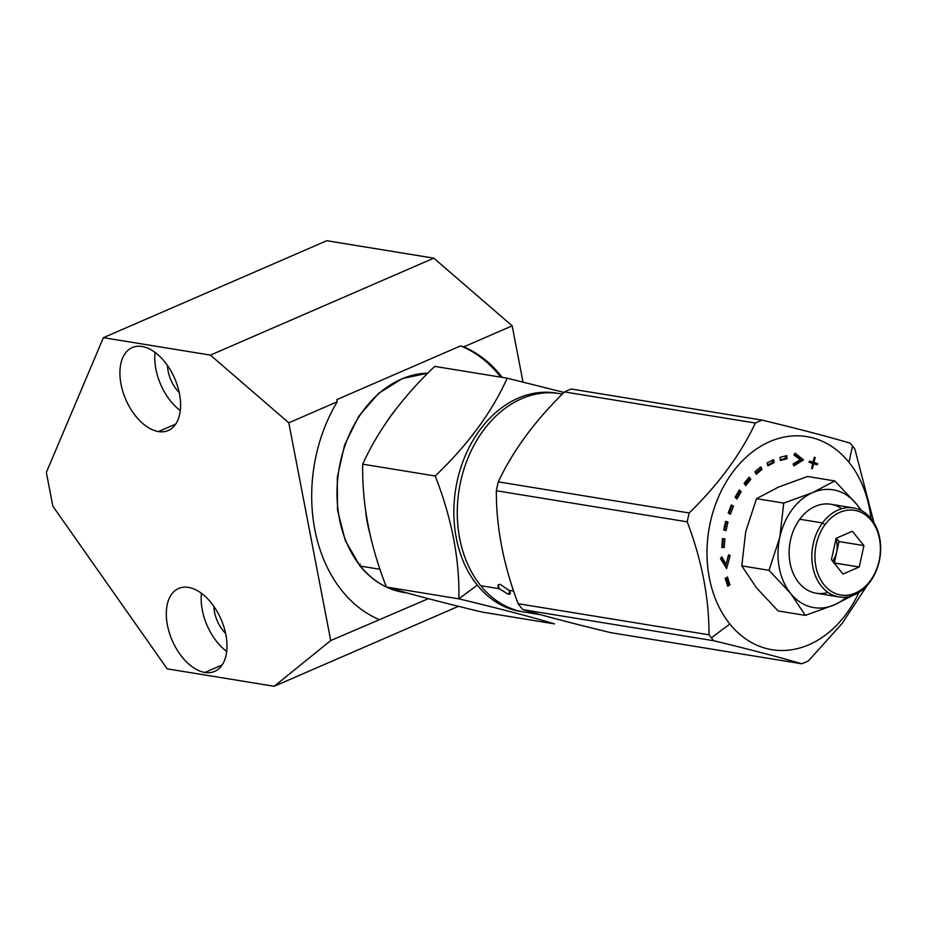 <?xml version="1.0" encoding="UTF-8"?>
<svg xmlns="http://www.w3.org/2000/svg" width="927" height="927" viewBox="0 0 927 927"><rect width="100%" height="100%" fill="white"/><g stroke="black" fill="none" stroke-linecap="round" stroke-linejoin="round"><path stroke-width="1.39" d="M502.249 377.382A143.801 108.691 99.3 0 0 463.778 346.86L512.179 325.852L523.002 382.04L512.179 325.852L463.778 346.86L460.545 345.91A143.801 108.691 -80.7 0 1 500.684 377.138A143.801 108.691 -80.7 0 0 460.545 345.91L336.814 399.618L337.196 401.797L288.795 422.816L210.417 355.111L433.801 258.158L512.179 325.852L433.801 258.158L326.791 240.719L433.801 258.158L210.417 355.111L103.395 337.671L46.35 472.399L52.862 506.212L167.173 668.842L274.195 686.281L330.73 640.569L428.39 598.668L330.73 640.569L288.795 422.816L337.196 401.797A143.801 108.691 99.3 0 0 379.131 619.56A143.801 108.691 99.3 0 1 337.196 401.797L336.814 399.618L460.545 345.91L463.778 346.86A143.801 108.691 99.3 0 1 502.249 377.382M458.459 606.304L274.195 686.281L330.73 640.569L288.795 422.816L210.417 355.111L103.395 337.671L46.35 472.399L52.862 506.212L167.173 668.842L274.195 686.281L458.459 606.304M142.063 346.501A45.203 26.616 66.5 0 1 179.467 393.79A45.203 26.616 66.5 0 1 158.447 431.565A45.203 26.616 66.5 0 1 121.043 384.276A45.203 26.616 66.5 0 1 142.063 346.501A45.203 26.616 -113.5 0 0 132.26 347.567A45.203 26.616 -113.5 0 0 123.001 392.005A45.203 26.616 -113.5 0 0 158.447 431.565A45.203 26.616 -113.5 0 0 168.25 430.499A45.203 26.616 -113.5 0 0 177.52 386.061A45.203 26.616 -113.5 0 0 142.063 346.501M188.459 587.394A45.203 26.616 66.5 0 1 225.852 634.682A45.203 26.616 66.5 0 1 204.832 672.457A45.203 26.616 66.5 0 1 167.439 625.169A45.203 26.616 66.5 0 1 188.459 587.394A45.203 26.616 -113.5 0 0 178.644 588.46A45.203 26.616 -113.5 0 0 169.386 632.898A45.203 26.616 -113.5 0 0 204.832 672.457A45.203 26.616 -113.5 0 0 214.647 671.391A45.203 26.616 -113.5 0 0 223.905 626.953A45.203 26.616 -113.5 0 0 188.459 587.394M326.791 240.719L103.395 337.671L326.791 240.719M175.736 424.068L158.447 431.565L175.736 424.068M180.29 410.522A45.203 26.616 66.5 0 1 155.076 352.422A45.203 26.616 -113.5 0 0 180.29 410.522M179.212 392.515A26.28 15.481 66.5 0 1 167.486 365.505A26.28 15.481 -113.5 0 0 179.212 392.515M222.121 664.96L204.832 672.457L222.121 664.96M226.675 651.414A45.203 26.616 66.5 0 1 201.46 593.315A45.203 26.616 -113.5 0 0 226.675 651.414M225.597 633.408A26.28 15.481 66.5 0 1 213.87 606.397A26.28 15.481 -113.5 0 0 225.597 633.408M427.834 373.187A110.649 83.639 99.3 0 0 345.111 445.296A110.649 83.639 99.3 0 0 360.441 566.096A2.41 1.309 141.1 0 1 359.896 565.806A2.41 1.309 -38.9 0 0 360.441 566.096A110.649 83.639 99.3 0 0 386.362 586.988A110.649 83.639 -80.7 0 1 360.441 566.096L380.024 569.294L360.441 566.096A110.649 83.639 -80.7 0 1 345.111 445.296A110.649 83.639 -80.7 0 1 427.834 373.187M360.209 564.045A2.41 1.309 -38.9 0 0 359.722 565.203M386.536 587.069A110.649 83.639 99.3 0 0 403.662 592.423A110.649 83.639 -80.7 0 1 386.536 587.069M395.261 410.116A110.649 83.639 99.3 0 0 385.933 423.06A110.649 83.639 99.3 0 1 395.261 410.116M365.586 509.896A110.649 83.639 99.3 0 0 370.035 534.149A110.649 83.639 99.3 0 1 365.586 509.896M386.374 587.023C409.583 593.952 441.461 602.307 482.017 612.063L554.52 623.883C531.31 616.942 499.433 608.599 458.877 598.842L386.374 587.023C409.583 593.952 441.461 602.307 482.017 612.063L554.52 623.883C531.31 616.942 499.433 608.599 458.877 598.842L477.278 585.134A110.649 83.639 99.3 0 0 522.214 611.716A110.649 83.639 99.3 0 1 477.278 585.134L458.877 598.842C459.665 559.305 451.785 518.355 435.226 475.991C467.892 444.809 491.889 412.214 507.208 378.193L563.998 392.422L507.208 378.193L434.705 366.385C402.04 397.567 378.042 430.174 362.712 464.184C361.924 503.72 369.815 544.659 386.374 587.023L458.877 598.842C459.665 559.305 451.785 518.355 435.226 475.991L362.712 464.184C361.924 503.72 369.815 544.659 386.374 587.023M557.799 393.338A110.649 83.639 99.3 0 0 465.018 456.327A110.649 83.639 99.3 0 0 477.278 585.134A110.649 83.639 99.3 0 1 465.018 456.327A110.649 83.639 99.3 0 1 557.799 393.338M434.705 366.385L507.208 378.193C491.889 412.214 467.892 444.809 435.226 475.991L362.712 464.184C378.042 430.174 402.04 397.567 434.705 366.385M533.987 612.84A110.649 83.639 -80.7 0 1 480.707 585.702A110.649 83.639 -80.7 0 1 468.726 456.235A110.649 83.639 -80.7 0 1 562.295 394.114M508.158 594.207C510.812 594.45 511.055 593.153 508.9 590.29L513.639 591.067L508.9 590.29L500.267 584.427L498.147 584.949L499.247 588.715L508.158 594.207L510.186 593.813L508.9 590.29L500.267 584.427C497.521 584.3 497.185 585.737 499.247 588.715L508.158 594.207L509.92 591.797L508.158 594.207M540.986 614.798L523.929 612.017A110.649 83.639 -80.7 0 1 480.707 585.702L499.247 588.715L480.707 585.702A110.649 83.639 -80.7 0 1 468.019 457.926A110.649 83.639 -80.7 0 1 559.514 393.593L562.353 394.056M571.229 389.004A128.007 96.756 99.3 0 0 564.485 391.936C535.006 420.707 512.944 450.684 498.286 481.866A128.007 96.756 99.3 0 0 496.339 490.742C496.188 527.185 503.431 564.844 518.1 603.697A128.007 96.756 99.3 0 0 520.453 606.733A128.007 96.756 99.3 0 0 522.898 609.653C544.798 616.119 574.114 623.79 610.847 632.678L801.739 663.778A128.007 96.756 99.3 0 0 808.483 660.858L842.075 623.5L867.232 585.366L842.075 623.5L808.483 660.858A128.007 96.756 -80.7 0 1 801.739 663.778L610.847 632.678C574.114 623.79 544.798 616.119 522.898 609.653L713.79 640.754C750.522 649.63 779.839 657.313 801.739 663.778C779.839 657.313 750.522 649.63 713.79 640.754L522.898 609.653A128.007 96.756 -80.7 0 1 520.453 606.733A128.007 96.756 -80.7 0 1 518.1 603.697L708.993 634.81A128.007 96.756 99.3 0 0 711.345 637.834A128.007 96.756 99.3 0 0 713.79 640.754A128.007 96.756 -80.7 0 1 711.345 637.834A128.007 96.756 -80.7 0 1 708.993 634.81C709.155 598.355 701.901 560.708 687.243 521.843A128.007 96.756 -80.7 0 1 689.19 512.967C718.657 484.195 740.731 454.218 755.378 423.036A128.007 96.756 -80.7 0 1 762.121 420.116L571.229 389.004L762.121 420.116C798.854 428.992 828.17 436.675 850.071 443.141C828.17 436.675 798.854 428.992 762.121 420.116A128.007 96.756 99.3 0 0 755.378 423.036C740.731 454.218 718.657 484.195 689.19 512.967A128.007 96.756 99.3 0 0 687.243 521.843C701.901 560.708 709.155 598.355 708.993 634.81L518.1 603.697C503.431 564.844 496.188 527.185 496.339 490.742L687.243 521.843L496.339 490.742A128.007 96.756 -80.7 0 1 498.286 481.866L689.19 512.967L498.286 481.866C512.944 450.684 535.006 420.707 564.485 391.936L755.378 423.036L564.485 391.936A128.007 96.756 -80.7 0 1 571.229 389.004M854.868 449.085A128.007 96.756 99.3 0 0 852.516 446.049A128.007 96.756 99.3 0 0 850.071 443.141A128.007 96.756 -80.7 0 1 852.516 446.049L848.947 462.283A107.961 81.611 99.3 0 0 732.446 472.55A107.961 81.611 99.3 0 0 729.873 624.045L711.345 637.834L729.873 624.045A107.961 81.611 99.3 0 0 858.923 592.457A107.961 81.611 -80.7 0 1 729.873 624.045A107.961 81.611 -80.7 0 1 732.446 472.55A107.961 81.611 -80.7 0 1 848.947 462.283L852.516 446.049A128.007 96.756 -80.7 0 1 854.868 449.085L873.976 522.747L854.868 449.085M870.974 518.483A107.961 81.611 99.3 0 0 848.947 462.283A107.961 81.611 -80.7 0 1 870.974 518.483M817.626 463.593L813.987 462.469L815.204 457.498L814.3 457.22L813.072 462.191L809.433 461.067L809.132 462.306L812.77 463.43L811.554 468.402L812.458 468.68L813.686 463.709L817.324 464.833L817.626 463.593L812.423 462.214L817.626 463.593L817.324 464.833L812.736 463.558L813.686 463.709L812.458 468.68L811.554 468.402L812.77 463.43L809.132 462.306L809.433 461.067L813.072 462.191L809.387 461.275L813.072 462.191L814.3 457.22L815.204 457.498L814.265 457.347L815.204 457.498L813.987 462.469L812.423 462.214L817.626 463.593M793.964 455.006L800.198 459.746L793.13 463.929L793.894 465.875L803.524 459.896L795.088 453.129L793.964 455.006L795.088 453.129L803.524 459.896L801.971 459.641L794.682 453.801L801.971 459.641L803.524 459.896L793.894 465.875L793.13 463.929L800.198 459.746L793.964 455.006M780.094 457.347L780.349 460.476L787.023 458.784L786.756 455.655L780.094 457.347L786.756 455.655L787.023 458.784L785.459 458.529L785.262 456.038L785.459 458.529L787.023 458.784L780.349 460.476L780.094 457.347M767.092 462.932L767.811 465.887L774.23 462.573L773.5 459.618L767.092 462.932L773.5 459.618L774.23 462.573L772.666 462.318L772.179 460.302L772.666 462.318L774.23 462.573L767.811 465.887L767.092 462.932M754.937 471.692L756.108 474.346L762.006 469.514L760.835 466.86L754.937 471.692L760.835 466.86L762.006 469.514L760.441 469.259L759.769 467.729L760.441 469.259L762.006 469.514L756.108 474.346L754.937 471.692M744.126 483.268L745.69 485.528L750.847 479.375L749.283 477.104L744.126 483.268L749.283 477.104L750.847 479.375L748.529 478.008L750.847 479.375L745.69 485.528L744.126 483.268M735.088 497.22L736.988 499.004L741.218 491.739L739.306 489.966L735.088 497.22L739.306 489.966L741.218 491.739L738.854 490.742L741.218 491.739L736.988 499.004L735.088 497.22M728.193 513.002L730.36 514.218L733.477 506.142L731.31 504.925L728.193 513.002L731.31 504.925L733.477 506.142L731.113 505.435L733.477 506.142L730.36 514.218L728.193 513.002M723.709 529.966L726.061 530.58L727.938 522.005L725.598 521.391L723.709 529.966L725.598 521.391L727.938 522.005L725.563 521.542L727.938 522.005L726.061 530.58L723.709 529.966M721.832 547.463L724.265 547.451L724.844 538.714L722.4 538.726L721.832 547.463L722.4 538.726L724.844 538.714L724.265 547.451L721.832 547.463M721.785 556.837L720.464 558.483L726.606 568.564L730.152 555.551L728.564 554.775L726.131 564.311L721.785 556.837L726.131 564.311L724.578 564.056L720.974 557.857L724.578 564.056L726.131 564.311L728.564 554.775L730.152 555.551L728.448 555.227L730.152 555.551L726.606 568.564L720.464 558.483L721.785 556.837M727.672 586.235L729.943 584.81L727.486 576.988L725.215 578.425L727.672 586.235L725.215 578.425L727.486 576.988L729.943 584.81L727.672 586.235M815.818 464.369L816.073 463.338L815.818 464.369M793.512 464.89L801.971 459.641L793.512 464.89M780.302 459.838L785.459 458.529L780.302 459.838M767.591 464.948L772.666 462.318L767.591 464.948M755.609 473.222L760.441 469.259L755.609 473.222M744.891 484.369L749.294 479.12L744.891 484.369M735.887 497.961L739.653 491.484L735.887 497.961M729.004 513.454L731.913 505.887L729.004 513.454M724.532 530.186L726.386 521.762L724.532 530.186M721.843 547.208L724.265 547.451L722.712 547.197L723.269 538.726L722.712 547.197L721.843 547.208M725.482 566.71L728.599 555.296L725.482 566.71M727.347 585.204L729.943 584.81L728.39 584.555L726.258 577.764L728.39 584.555L727.347 585.204M852.62 595.563L834.335 604.867L805.354 615.389L778.124 610.951L805.354 615.389L790.627 593.419L769.016 570.325L741.785 565.887L756.513 587.857L778.124 610.951L756.513 587.857L741.785 565.887L769.016 570.325L779.816 537.278L783.732 503.106L756.513 498.668L745.702 531.716L741.785 565.887L745.702 531.716L756.513 498.668L783.732 503.106L812.712 492.585L834.81 480.939L807.579 476.501L778.599 487.023L756.513 498.668L778.599 487.023L807.579 476.501L834.81 480.939L856.432 504.021L861.45 510.592L856.432 504.021A59.664 45.099 -80.7 0 1 860.673 510.198A59.664 45.099 99.3 0 0 856.432 504.021A59.664 45.099 99.3 0 0 812.712 492.585A59.664 45.099 -80.7 0 1 856.432 504.021L834.81 480.939L812.712 492.585A59.664 45.099 99.3 0 0 779.816 537.278A59.664 45.099 -80.7 0 1 812.712 492.585L783.732 503.106L779.816 537.278A59.664 45.099 99.3 0 0 790.627 593.419A59.664 45.099 -80.7 0 1 779.816 537.278L769.016 570.325L790.627 593.419A59.664 45.099 99.3 0 0 834.335 604.867A59.664 45.099 99.3 0 0 846.525 597.046A59.664 45.099 -80.7 0 1 834.335 604.867A59.664 45.099 -80.7 0 1 790.627 593.419L805.354 615.389L834.335 604.867L852.62 595.563M841.716 508.703A45.075 34.079 99.3 0 0 799.746 519.236A45.075 34.079 99.3 0 0 792.515 571.681A45.075 34.079 99.3 0 0 828.066 592.446M839.005 596.918L816.281 593.21A45.075 34.079 -80.7 0 1 790.418 564.74A45.075 34.079 -80.7 0 1 799.746 519.236L822.469 522.944A45.075 34.079 99.3 0 0 813.153 568.436A45.075 34.079 99.3 0 0 839.005 596.918A45.075 34.079 99.3 0 0 870.036 581.913A45.075 34.079 99.3 0 0 879.364 536.409A45.075 34.079 99.3 0 0 853.5 507.938A45.075 34.079 99.3 0 0 822.469 522.944L799.746 519.236A45.075 34.079 -80.7 0 1 830.777 504.23L853.5 507.938M870.302 580.708A42.885 32.41 99.3 0 0 871.322 520.534A42.885 32.41 99.3 0 0 825.053 524.612L822.469 522.944A45.075 34.079 -80.7 0 1 871.113 518.657A45.075 34.079 -80.7 0 1 870.036 581.913L870.302 580.708A42.885 32.41 -80.7 0 1 824.022 584.786A42.885 32.41 -80.7 0 1 825.053 524.612A42.885 32.41 -80.7 0 1 871.322 520.534A42.885 32.41 -80.7 0 1 870.302 580.708L870.036 581.913A45.075 34.079 -80.7 0 1 821.403 586.2A45.075 34.079 -80.7 0 1 822.469 522.944L825.053 524.612A42.885 32.41 99.3 0 0 824.022 584.786A42.885 32.41 99.3 0 0 870.302 580.708M842.991 574.045L859.236 566.988L863.929 545.597L852.353 531.264L836.108 538.32L831.426 559.711L842.991 574.045L831.426 559.711L836.108 538.32L852.353 531.264L863.929 545.597L839.005 541.542L836.328 538.228L839.005 541.542L863.929 545.597L859.236 566.988L842.991 574.045M834.103 563.025L859.236 566.988L834.312 562.932L839.005 541.542L834.103 563.025M832.736 560.974A18.922 14.299 -80.7 0 1 832.597 561.159A18.922 14.299 99.3 0 0 832.736 560.974L832.736 560.974A18.922 14.299 99.3 0 0 835.899 539.294A18.922 14.299 -80.7 0 1 832.736 560.974M427.845 373.175L402.341 378.54L378.622 393.338L358.784 416.2L344.589 445.053L337.289 477.335L337.521 510.14L345.273 540.534L359.896 565.806C371.994 580.603 386.582 589.468 403.662 592.423L407.359 593.025"/></g></svg>

